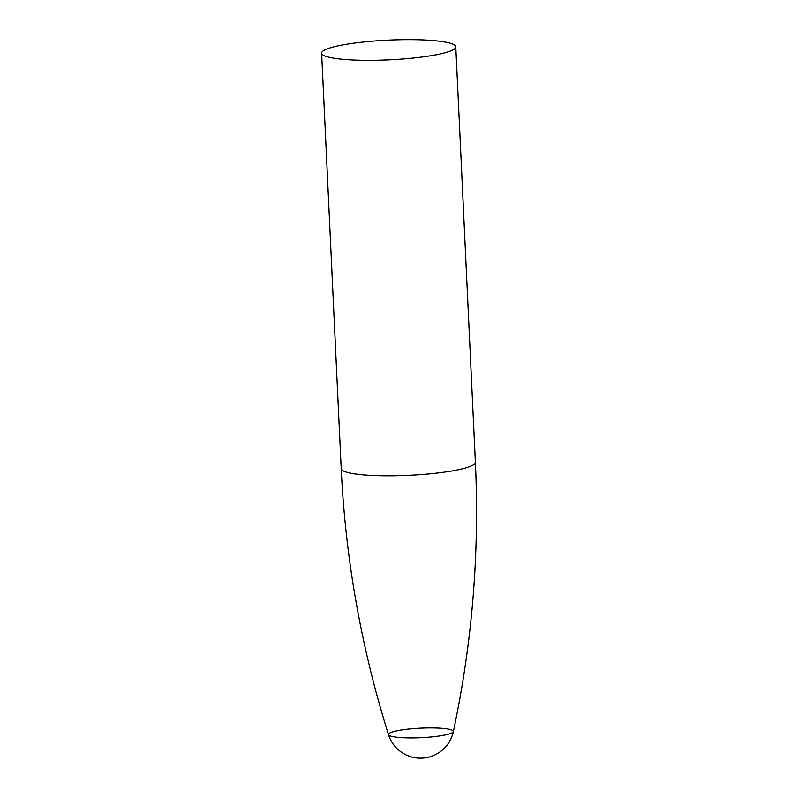 <?xml version="1.0" encoding="UTF-8"?>
<svg xmlns="http://www.w3.org/2000/svg" width="798" height="798" viewBox="0 0 798 798"><rect width="100%" height="100%" fill="white"/><g stroke="black" fill="none" stroke-linecap="round" stroke-linejoin="round"><path stroke-width="1.2" d="M414.96 737.891A32.489 4.768 177.3 0 1 388.476 734.629L388.476 734.629A32.489 4.768 177.3 0 1 420.686 728.155A32.489 4.768 177.3 0 1 453.344 731.576L453.344 731.576A32.489 4.768 177.3 0 1 414.96 737.891M322.751 51.242A67.152 9.865 177.3 0 1 394.641 39.9A67.152 9.865 177.3 0 1 455.778 46.843A67.152 9.865 177.3 0 1 389.165 59.86A67.152 9.865 177.3 0 1 321.624 53.167A67.152 9.865 177.3 0 1 322.751 51.242M455.778 46.843L475.369 462.291A67.152 9.865 177.3 0 1 395.998 475.728A67.152 9.865 177.3 0 1 341.215 468.626C345.544 559.378 361.304 648.056 388.476 734.629M388.476 734.639A33.576 33.576 0 0 0 453.344 731.576C472.246 642.819 479.588 553.064 475.369 462.291M321.624 53.167L341.215 468.626"/></g></svg>
